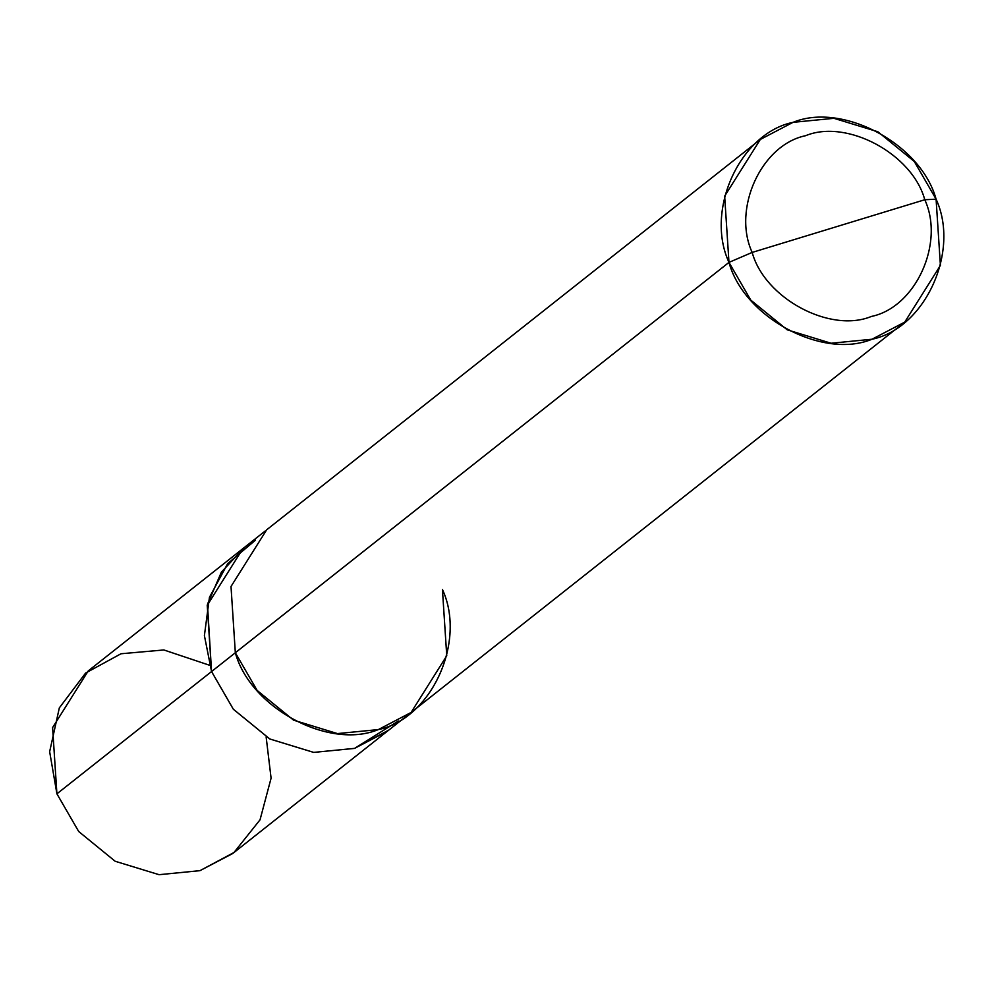 <?xml version="1.0" encoding="UTF-8"?>
<svg xmlns="http://www.w3.org/2000/svg" width="993" height="993" viewBox="0 0 993 993"><rect width="100%" height="100%" fill="white"/><g stroke="black" fill="none" stroke-linecap="round" stroke-linejoin="round"><path stroke-width="1.49" d="M255.462 540.167L227.67 563.614L209.449 597.339L204.397 635.594L211.559 671.541L233.355 709.238L269.798 738.966L313.689 752.396L354.563 748.374L387.307 731.258L232.685 853.546L199.941 870.662L159.054 874.684L115.151 861.254L78.708 831.526L56.911 793.829L211.546 671.553L207.463 604.278L221.414 572.105L244.427 547.416L242.888 548.608L207.227 605.308L211.546 671.553L233.343 709.25L269.786 738.978L313.689 752.409L354.575 748.387L388.846 730.041L354.575 748.387L313.689 752.409L269.786 738.978L233.343 709.25L211.559 671.541L233.355 709.238L269.798 738.966L313.689 752.396L354.563 748.374L398.429 720.98M209.436 665.223L163.82 649.956L120.997 653.766L85.646 673.018L59.332 707.885L49.65 751.689L56.911 793.829L78.708 831.526L115.151 861.254L159.054 874.684L199.941 870.662L233.963 852.515L260.029 819.833L271.089 778.177L266.136 736.943M211.546 671.553L56.911 793.829L52.592 727.584L88.253 670.896L265.156 531.032M752.173 252.421C732.04 208.89 761.42 144.705 805.584 135.706C846.818 118.639 912.368 153.853 924.781 199.742L752.173 252.421C764.598 298.31 830.148 333.524 871.37 316.457C915.546 307.458 944.914 243.273 924.781 199.742L936.089 199.171C960.256 251.415 925.004 328.435 872.003 339.234C822.527 359.714 743.869 317.462 728.974 262.388L750.77 300.097L787.213 329.813L831.116 343.255L872.003 339.234L904.747 322.104L940.408 265.416L936.089 199.171L914.292 161.474L877.849 131.746L833.946 118.316L793.059 122.338L760.315 139.454L724.654 196.142L728.974 262.388L752.173 252.421L924.781 199.742C944.914 243.273 915.546 307.458 871.37 316.457C830.148 333.524 764.598 298.31 752.173 252.421L728.974 262.388L235.329 652.736C250.236 707.81 328.894 750.063 378.358 729.582C431.372 718.783 466.611 641.763 442.456 589.519C466.586 641.751 431.347 718.771 378.358 729.557C328.894 750.038 250.248 707.798 235.353 652.736L728.974 262.388C704.807 210.156 740.058 133.124 793.059 122.338C842.536 101.845 921.194 144.109 936.089 199.171L924.781 199.742C912.368 153.853 846.818 118.639 805.584 135.706C761.42 144.705 732.04 208.89 752.173 252.421M211.559 671.541L235.353 652.736L211.559 671.541L207.239 605.308L242.9 548.632M411.102 712.44L446.751 655.765L442.431 589.519M904.747 322.104L411.114 712.453L378.358 729.582L337.471 733.591L293.58 720.161L257.137 690.433L235.329 652.736L231.009 586.491L266.67 529.803L760.315 139.454M387.307 731.258L409.563 713.657"/></g></svg>
